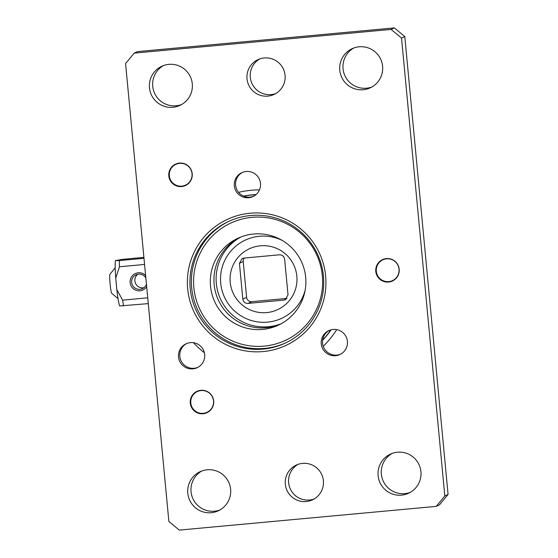 <?xml version="1.0" encoding="UTF-8"?>
<svg xmlns="http://www.w3.org/2000/svg" width="558" height="558" viewBox="0 0 558 558"><rect width="100%" height="100%" fill="white"/><g stroke="black" fill="none" stroke-linecap="round" stroke-linejoin="round"><path stroke-width="0.84" d="M181.755 186.135A11.439 11.397 65.1 0 1 170.302 169.967A11.439 11.397 65.1 0 1 189.971 168.153A11.439 11.397 65.1 0 1 181.755 186.135M185.556 185.479A11.781 11.739 65.1 0 1 173.894 165.126A11.781 11.739 65.1 0 1 175.644 164.101M201.187 413.332A11.439 11.397 65.1 0 1 192.789 395.385A11.439 11.397 65.1 0 1 212.472 397.108A11.439 11.397 65.1 0 1 201.187 413.332M207.032 412.669A11.781 11.739 65.1 0 1 190.424 401.99A11.781 11.739 65.1 0 1 197.12 391.284M383.667 280.918A11.439 11.397 65.1 0 1 380.43 261.374A11.439 11.397 65.1 0 1 398.928 268.384A11.439 11.397 65.1 0 1 383.667 280.918M392.553 280.953A11.781 11.739 65.1 0 1 375.959 270.693A11.781 11.739 65.1 0 1 382.642 259.575M123.632 305.903A28.277 2.218 -95.3 0 1 122.614 300.148L116.824 289.63A23.485 1.841 84.7 0 0 119.705 305.951L148.275 303.622M116.824 289.63L115.736 278.156L119.461 266.759A28.277 2.218 -95.3 0 1 119.349 260.586L115.422 260.642A23.485 1.841 84.7 0 0 115.736 278.156M115.422 260.642L121.881 259.414L143.901 257.377M115.199 267.861L109.926 274.243A9.584 0.753 84.7 0 0 110.135 284.092A9.584 0.753 84.7 0 0 111.684 293.278L118.031 298.586M143.992 258.312L119.349 260.586M137.721 274.264A7.624 7.596 -114.9 0 0 143.95 287.712M147.724 297.826L122.614 300.148M119.461 266.759L144.571 264.443M145.617 275.519A9.061 9.026 -114.9 0 0 132.379 275.743A9.061 9.026 -114.9 0 0 133.627 288.96A9.061 9.026 -114.9 0 0 146.677 286.756M146.433 284.161A7.624 7.596 65.1 0 1 132.337 284.929A7.624 7.596 65.1 0 1 136.019 274.822A7.624 7.596 65.1 0 1 145.854 278.03M229.338 221.101A67.1 66.869 -114.9 0 0 264.597 348.408A67.1 66.869 -114.9 0 0 285.773 342.842M263.146 349.085A67.1 66.869 65.1 0 1 228.613 221.428A67.1 66.869 65.1 0 1 317.502 254.183A67.1 66.869 65.1 0 1 263.146 349.085M401.537 38.07L404.794 36.563L394.373 27.9L391.116 29.414L401.537 38.07L444.817 495.964L436.203 506.385L179.278 530.1L168.865 521.437L125.578 63.549L134.192 53.129L391.116 29.414M404.794 36.563L448.074 494.451L444.817 495.964M436.203 506.385L439.46 504.871L448.074 494.451M134.192 53.129L137.449 51.615L394.373 27.9M259.637 58.974A19.174 19.105 -114.9 0 0 275.694 93.604M297.965 464.395A19.174 19.105 -114.9 0 0 314.014 499.026M201.794 471.001A21.567 21.49 -114.9 0 0 192.963 498.782A21.567 21.49 -114.9 0 0 219.873 509.998M163.473 65.572A21.567 21.49 -114.9 0 0 154.636 93.353A21.567 21.49 -114.9 0 0 181.552 104.569M392.107 453.431A21.567 21.49 -114.9 0 0 383.276 481.212A21.567 21.49 -114.9 0 0 410.186 492.428M353.786 48.002A21.567 21.49 -114.9 0 0 344.956 75.783A21.567 21.49 -114.9 0 0 371.865 86.999M263.188 351.554A69.499 69.255 -114.9 0 0 313.129 242.298A69.499 69.255 -114.9 0 0 193.64 253.325A69.499 69.255 -114.9 0 0 263.188 351.554M339.78 70.231A21.567 21.49 65.1 0 1 352.126 48.692A21.567 21.49 65.1 0 1 382.607 66.283A21.567 21.49 65.1 0 1 370.268 87.822A21.567 21.49 65.1 0 1 339.78 70.231M378.108 475.66A21.567 21.49 65.1 0 1 390.447 454.114A21.567 21.49 65.1 0 1 420.927 471.705A21.567 21.49 65.1 0 1 408.589 493.251A21.567 21.49 65.1 0 1 378.108 475.66M149.467 87.801A21.567 21.49 65.1 0 1 161.813 66.263A21.567 21.49 65.1 0 1 192.294 83.853A21.567 21.49 65.1 0 1 179.948 105.392A21.567 21.49 65.1 0 1 149.467 87.801M187.795 493.23A21.567 21.49 65.1 0 1 200.134 471.684A21.567 21.49 65.1 0 1 230.614 489.275A21.567 21.49 65.1 0 1 218.276 510.821A21.567 21.49 65.1 0 1 187.795 493.23M375.792 271.39A11.781 11.739 65.1 0 1 382.537 259.623A11.781 11.739 65.1 0 1 399.186 269.235A11.781 11.739 65.1 0 1 392.448 281.002A11.781 11.739 65.1 0 1 375.792 271.39M187.3 184.454A11.781 11.739 65.1 0 1 170.336 180.729A11.781 11.739 65.1 0 1 175.54 164.143A11.781 11.739 65.1 0 1 187.3 184.454M206.858 391.325A11.781 11.739 65.1 0 1 206.927 412.718A11.781 11.739 65.1 0 1 190.222 402.032A11.781 11.739 65.1 0 1 206.858 391.325M285.333 484.225A19.174 19.105 65.1 0 1 296.298 465.072A19.174 19.105 65.1 0 1 323.396 480.71A19.174 19.105 65.1 0 1 312.424 499.863A19.174 19.105 65.1 0 1 285.333 484.225M247.006 78.797A19.174 19.105 65.1 0 1 257.977 59.65A19.174 19.105 65.1 0 1 285.068 75.288A19.174 19.105 65.1 0 1 274.104 94.435A19.174 19.105 65.1 0 1 247.006 78.797M260.495 183.401A13.183 13.134 65.1 0 1 235.49 190.139A13.183 13.134 65.1 0 1 241.865 172.652A13.183 13.134 65.1 0 1 260.495 183.401M347.418 341.37A13.183 13.134 65.1 0 1 322.412 348.101A13.183 13.134 65.1 0 1 328.788 330.622A13.183 13.134 65.1 0 1 347.418 341.37M204.681 354.546A13.183 13.134 65.1 0 1 179.683 361.277A13.183 13.134 65.1 0 1 186.051 343.798A13.183 13.134 65.1 0 1 204.681 354.546M186.714 343.512A13.183 13.134 -114.9 0 0 180.98 360.677A13.183 13.134 -114.9 0 0 197.783 367.394M329.45 330.336A13.183 13.134 -114.9 0 0 323.717 347.501A13.183 13.134 -114.9 0 0 340.519 354.218M242.528 172.366A13.183 13.134 -114.9 0 0 236.794 189.532A13.183 13.134 -114.9 0 0 253.597 196.249M259.47 189.873A91.066 90.745 -114.9 0 0 238.573 192.364M193.452 342.717A91.066 90.745 -114.9 0 0 204.381 352.74M323.228 346.281A91.066 90.745 -114.9 0 0 336.718 329.632M243.693 196.165A86.274 85.974 65.1 0 1 255.829 194.749M330.824 329.876A86.274 85.974 65.1 0 1 322.629 340.059M243.532 196.095A86.274 85.974 65.1 0 1 256.017 194.589M331.124 329.792A86.274 85.974 65.1 0 1 322.594 340.31M322.329 275.791A64.7 64.477 65.1 0 1 231.256 340.45A64.7 64.477 65.1 0 1 220.717 228.919A64.7 64.477 65.1 0 1 322.329 275.791M305.679 277.326A47.925 47.765 65.1 0 1 278.261 325.202A47.925 47.765 65.1 0 1 210.519 286.115A47.925 47.765 65.1 0 1 237.945 238.238A47.925 47.765 65.1 0 1 305.679 277.326M280.053 324.324A47.925 47.765 65.1 0 1 214.139 284.434A47.925 47.765 65.1 0 1 239.773 237.436M240.882 236.99A47.925 47.765 -114.9 0 0 216.316 283.429A47.925 47.765 -114.9 0 0 281.106 323.766M305.184 290.069A43.133 42.987 65.1 0 1 220.71 283.157A43.133 42.987 65.1 0 1 282.153 240.393M230.224 282.278A33.55 33.431 65.1 0 1 260.377 245.813A33.55 33.431 65.1 0 1 296.835 276.126A33.55 33.431 65.1 0 1 266.689 312.592A33.55 33.431 65.1 0 1 230.224 282.278M286.554 298.802L283.715 300.12L285.243 299.716L288.019 294.91L284.636 259.135C284.008 256.303 282.271 254.86 279.425 254.804L243.748 258.103L242.144 258.542L239.438 263.313L243.225 261.556A4.792 4.778 65.1 0 1 244.306 258.047M251.811 301.662A4.792 4.778 65.1 0 1 246.601 297.33L242.821 299.081C243.309 301.983 245.046 303.426 248.031 303.413L251.811 301.662L286.903 298.418M283.715 300.12L248.031 303.413M243.225 261.556L246.601 297.33M242.821 299.081L239.438 263.313"/></g></svg>
